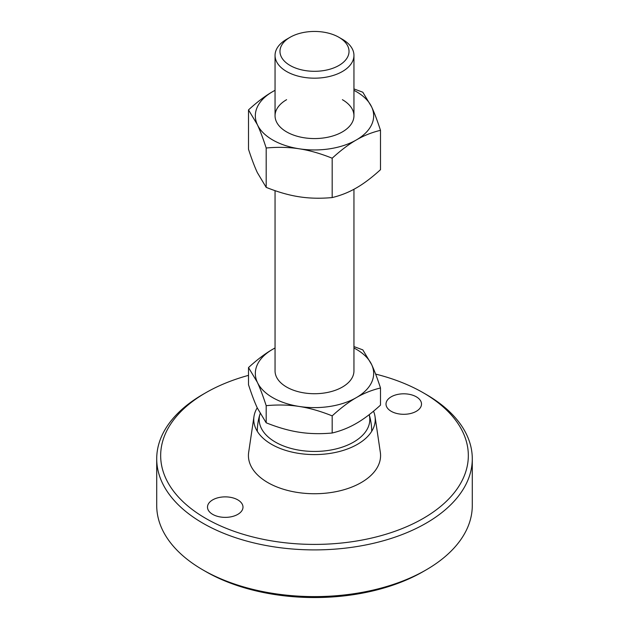 <?xml version="1.0" encoding="UTF-8"?>
<svg xmlns="http://www.w3.org/2000/svg" width="629" height="629" viewBox="0 0 629 629"><rect width="100%" height="100%" fill="white"/><g stroke="black" fill="none" stroke-linecap="round" stroke-linejoin="round"><path stroke-width="0.94" d="M342.396 71.509A39.446 22.778 0 0 0 353.946 55.407A39.446 22.778 0 0 0 342.396 39.297L338.905 37.284A34.516 19.924 0 0 0 290.095 37.284L286.604 39.297A39.446 22.778 0 0 0 275.054 55.407A39.446 22.778 0 0 0 299.404 76.447A39.446 22.778 0 0 0 342.396 71.509M286.604 39.297L290.095 37.284A34.516 19.924 0 0 0 290.095 65.471A34.516 19.924 0 0 0 338.905 65.471A34.516 19.924 0 0 0 338.905 37.284M275.054 190.666L275.054 370.937A39.446 22.778 0 0 0 299.404 391.985A39.446 22.778 0 0 0 342.396 387.047A39.446 22.778 0 0 0 353.946 370.937L353.946 189.274M275.054 347.963L272.664 349.299C265.202 353.577 257.151 359.662 248.502 367.564L248.502 384.696C251.671 394.422 254.619 402.214 257.347 408.064L266.185 422.798L266.185 405.666C277.994 404.581 288.994 404.848 299.184 406.452C309.382 408.001 320.381 411.138 332.183 415.871L332.183 433.011C320.381 434.089 309.382 433.829 299.184 432.217C288.994 430.676 277.994 427.531 266.185 422.798M248.502 367.564L257.347 382.298C260.076 388.156 263.024 395.94 266.185 405.666M332.183 415.871C340.824 407.977 348.875 401.892 356.336 397.614C363.798 393.274 371.849 390.066 380.498 387.983L380.498 405.115C371.849 413.017 363.798 419.103 356.336 423.38C348.875 427.72 340.824 430.928 332.183 433.011M380.498 387.983C377.329 378.257 374.381 370.473 371.653 364.616L362.815 349.881L353.946 346.579M275.054 347.994A59.173 34.163 0 0 0 272.664 349.299A59.173 34.163 0 0 0 257.347 382.298A59.173 34.163 0 0 0 299.184 406.452A59.173 34.163 0 0 0 356.336 397.614A59.173 34.163 0 0 0 371.653 364.616A59.173 34.163 0 0 0 353.946 347.994M257.3 431.329A57.2 57.2 0 0 1 260.147 413.63A55.305 31.93 0 0 0 275.392 442.093A55.305 31.93 0 0 0 339.471 448.005A55.305 31.93 0 0 0 369.168 414.692M257.23 407.82A60.746 35.075 0 0 0 253.974 416.524L248.667 452.337A66.076 38.149 0 0 0 267.781 482.561A66.076 38.149 0 0 0 342.365 490.18A66.076 38.149 0 0 0 380.333 452.337L375.026 416.524A60.746 35.075 0 0 0 373.516 411.201M253.974 416.524A60.746 35.075 0 0 0 271.547 444.318A60.746 35.075 0 0 0 340.116 451.315A60.746 35.075 0 0 0 375.026 416.524M248.502 375.356A153.838 88.823 0 0 0 205.714 392.787L202.923 394.391A157.785 91.095 0 0 0 156.715 458.808A157.785 91.095 0 0 0 202.931 523.226A157.785 91.095 0 0 0 374.884 542.969A157.785 91.095 0 0 0 472.285 458.808A157.785 91.095 0 0 0 426.077 394.391L423.286 392.787A153.838 88.823 0 0 0 375.615 374.082M205.714 392.787A153.838 88.823 0 0 0 205.714 518.39A153.838 88.823 0 0 0 423.278 518.39A153.838 88.823 0 0 0 423.286 392.787A153.838 88.823 0 0 0 423.286 392.779L426.077 394.391A157.785 91.095 0 0 0 426.069 394.391M156.715 458.808L156.715 505.512A157.785 91.095 0 0 0 202.923 569.921A157.785 91.095 0 0 0 202.931 569.921L205.714 571.533A153.838 88.823 0 0 0 423.286 571.533L426.077 569.921A157.785 91.095 0 0 0 472.285 505.512L472.285 458.808M416.312 396.813A17.754 10.245 180 0 1 421.509 404.054A17.754 10.245 180 0 1 410.548 413.52A17.754 10.245 180 0 1 391.207 411.303A17.754 10.245 180 0 1 386.009 404.054A17.754 10.245 180 0 1 396.962 394.587A17.754 10.245 180 0 1 416.312 396.813M237.793 499.874A17.754 10.245 180 0 1 242.991 507.123A17.754 10.245 180 0 1 232.038 516.59A17.754 10.245 180 0 1 212.688 514.365A17.754 10.245 180 0 1 207.491 507.123A17.754 10.245 180 0 1 218.452 497.649A17.754 10.245 180 0 1 237.793 499.874M205.714 571.533L202.923 569.921A157.785 91.095 0 0 0 426.077 569.921M342.396 99.689A39.446 22.778 180 0 1 342.396 131.893A39.446 22.778 180 0 1 286.604 131.893A39.446 22.778 180 0 1 286.604 99.689M266.185 148.004C277.994 146.919 288.994 147.186 299.184 148.79C309.382 150.339 320.381 153.476 332.183 158.209L332.183 197.569C320.381 198.654 309.382 198.387 299.184 196.783C288.994 195.234 277.994 192.097 266.185 187.363L257.347 172.621C254.619 166.771 251.671 158.98 248.502 149.262L248.502 109.902L257.347 124.636C260.076 130.486 263.024 138.278 266.185 148.004L266.185 187.363M332.183 158.209C340.824 150.315 348.875 144.23 356.336 139.953C363.798 135.612 371.849 132.397 380.498 130.321C377.329 120.595 374.381 112.803 371.653 106.954L362.815 92.219L353.946 88.917M380.498 130.321L380.498 169.681C371.849 177.575 363.798 183.66 356.336 187.937C348.875 192.277 340.824 195.485 332.183 197.569M275.054 90.301L272.664 91.637C265.202 95.915 257.151 102 248.502 109.902M353.946 90.332A59.173 34.163 180 0 1 371.653 106.954A59.173 34.163 180 0 1 356.336 139.953A59.173 34.163 180 0 1 299.184 148.79A59.173 34.163 180 0 1 257.347 124.636A59.173 34.163 180 0 1 272.664 91.637A59.173 34.163 180 0 1 275.054 90.332M353.946 55.407L353.946 115.791M371.7 431.329A57.2 57.2 0 0 0 369.192 414.676M275.054 55.407L275.054 115.791"/></g></svg>
